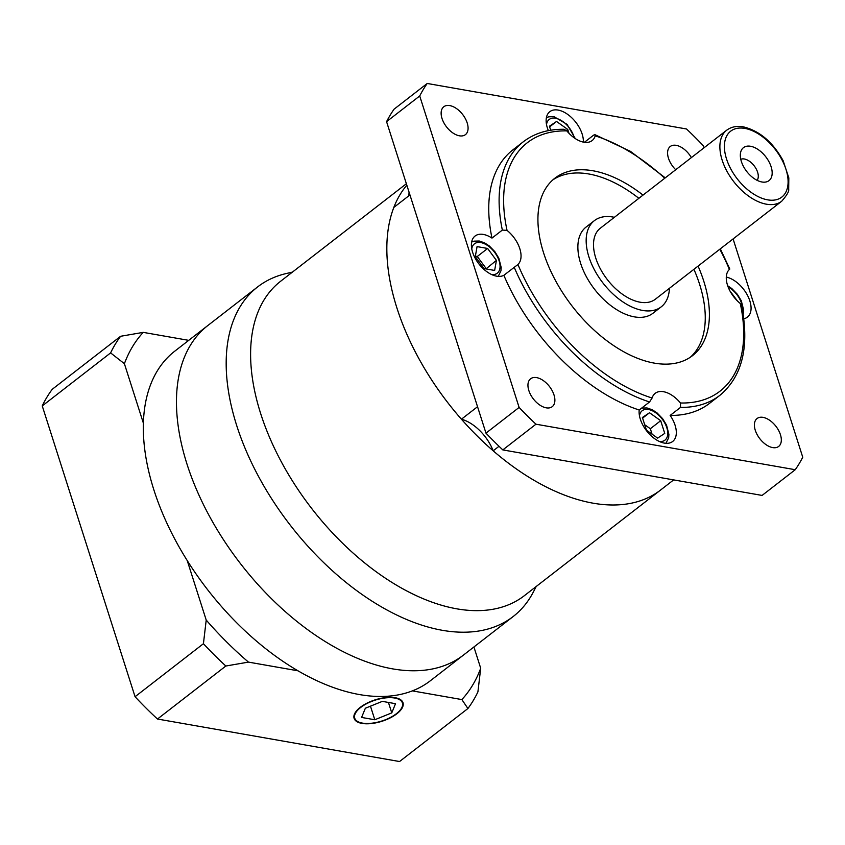 <?xml version="1.0" encoding="UTF-8"?>
<svg xmlns="http://www.w3.org/2000/svg" width="845" height="845" viewBox="0 0 845 845"><rect width="100%" height="100%" fill="white"/><g stroke="black" fill="none" stroke-linecap="round" stroke-linejoin="round"><path stroke-width="1.27" d="M281.079 280.91A198.913 114.666 52.2 0 0 281.227 461.634A198.913 114.666 52.2 0 0 456.86 608.844A198.913 114.666 52.2 0 0 524.872 595.281M536.216 586.483L533.322 592.06A208.535 120.212 -127.8 0 1 513.211 616.501A208.535 120.212 -127.8 0 1 442.421 630.317A208.535 120.212 -127.8 0 1 258.538 476.474A208.535 120.212 -127.8 0 1 257.619 286.92A208.535 120.212 -127.8 0 1 286.297 273.526L292.423 272.101M513.211 616.501L463.493 655.055A208.535 120.212 -127.8 0 1 392.703 668.881A208.535 120.212 -127.8 0 1 208.821 515.028A208.535 120.212 -127.8 0 1 207.902 325.473L174.757 351.182A208.535 120.212 -127.8 0 0 143.386 423.176L124.395 363.699L110.61 352.904A256.658 147.949 -127.8 0 1 120.613 336.278L143.227 332.37L188.72 340.355M406.836 185.192A198.913 114.656 52.2 0 0 423.44 366.645A198.913 114.656 52.2 0 0 593.095 503.187A198.913 114.656 52.2 0 0 660.621 490.005L524.386 595.662A198.913 114.656 52.2 0 1 456.86 608.833A198.913 114.656 52.2 0 1 281.469 462.088A198.913 114.656 52.2 0 1 280.593 281.279L406.371 183.735M360.72 707.434A25.023 10.953 162.3 0 0 354.72 718.176A25.023 10.953 162.3 0 0 371.473 723.246A25.023 10.953 162.3 0 0 396.4 713.698A25.023 10.953 162.3 0 0 402.4 702.955A25.023 10.953 162.3 0 0 385.637 697.885A25.023 10.953 162.3 0 0 360.72 707.434M396.854 713.771A25.667 11.239 162.3 0 0 403.012 702.755A25.667 11.239 162.3 0 0 385.816 697.558A25.667 11.239 162.3 0 0 360.255 707.349A25.667 11.239 162.3 0 0 354.108 718.366A25.667 11.239 162.3 0 0 371.293 723.563A25.667 11.239 162.3 0 0 396.854 713.771M473.918 646.974L480.699 668.247L477.911 691.897A256.658 147.949 -127.8 0 1 467.919 708.522L461.866 699.576L412.349 690.883A208.535 120.212 -127.8 0 0 430.348 680.764L463.493 655.055A208.535 120.212 -127.8 0 1 392.703 668.881A208.535 120.212 -127.8 0 1 208.821 515.028A208.535 120.212 -127.8 0 1 207.902 325.473L257.619 286.92M412.349 690.883A208.535 120.212 -127.8 0 1 359.547 694.579A208.535 120.212 -127.8 0 1 297.979 670.803L248.462 662.11L225.847 666.018A256.658 147.949 -127.8 0 1 203.423 643.71L206.212 620.061L187.231 560.573A208.535 120.212 -127.8 0 1 143.386 423.176M467.919 708.522L399.548 761.535L157.476 719.032A256.658 147.949 -127.8 0 1 135.063 696.724L42.25 405.917A256.658 147.949 -127.8 0 1 52.242 389.291L120.613 336.278M157.476 719.032L225.847 666.018M135.063 696.724L203.423 643.71M42.25 405.917L110.61 352.904M461.866 699.576A243.825 140.555 52.2 0 0 480.699 668.247M206.212 620.061A243.825 140.555 52.2 0 0 248.462 662.11M297.979 670.803A208.535 120.212 -127.8 0 1 187.231 560.573M143.227 332.37A243.825 140.555 52.2 0 0 124.395 363.699M391.763 712.884L395.523 703.684L382.31 701.371L365.346 708.247L361.597 717.437L374.8 719.75L391.763 712.884L388.436 702.448M370.469 706.166L374.8 719.75M691.358 157.614A17.65 10.172 52.2 0 0 676.222 145.34A17.65 10.172 52.2 0 0 670.233 146.512A17.65 10.172 52.2 0 0 675.725 169.739M449.783 105.593A17.65 10.172 52.2 0 0 443.794 106.755A17.65 10.172 52.2 0 0 443.868 122.8A17.65 10.172 52.2 0 0 459.426 135.813A17.65 10.172 52.2 0 0 465.415 134.651A17.65 10.172 52.2 0 0 465.341 118.606A17.65 10.172 52.2 0 0 449.783 105.593M536.596 377.609A17.65 10.172 52.2 0 0 530.607 378.782A17.65 10.172 52.2 0 0 530.681 394.826A17.65 10.172 52.2 0 0 546.24 407.839A17.65 10.172 52.2 0 0 552.229 406.667A17.65 10.172 52.2 0 0 552.155 390.633A17.65 10.172 52.2 0 0 536.596 377.609M763.035 417.367A17.65 10.172 52.2 0 0 757.046 418.539A17.65 10.172 52.2 0 0 757.12 434.573A17.65 10.172 52.2 0 0 772.679 447.596A17.65 10.172 52.2 0 0 778.668 446.424A17.65 10.172 52.2 0 0 778.594 430.39A17.65 10.172 52.2 0 0 763.035 417.367M757.099 180.323A13.478 7.763 52.2 0 0 755.694 168.049A13.478 7.763 52.2 0 0 744.308 158.987A13.478 7.763 52.2 0 0 740.78 159.282M750.55 146.269A20.85 12.02 52.2 0 0 740.706 152.079A20.85 12.02 52.2 0 0 745.839 170.278A20.85 12.02 52.2 0 0 761.947 181.992A20.85 12.02 52.2 0 0 764.049 182.182A20.85 12.02 52.2 0 0 770.661 165.43A20.85 12.02 52.2 0 0 750.55 146.269M507.042 230.389L502.342 230.072A160.413 92.464 -127.8 0 1 523.287 141.791C534.431 133.267 548.004 129.095 563.995 129.285L566.847 130.901A157.202 90.616 52.2 0 0 507.042 230.389A24.378 14.059 -127.8 0 1 517.922 264.474A157.202 90.616 52.2 0 0 652.097 398.027L649.552 401.966L639.2 410.005A24.378 14.059 -127.8 0 0 664.371 443.107A24.378 14.059 -127.8 0 0 672.652 441.491A24.378 14.059 -127.8 0 0 670.148 415.434A160.413 92.464 52.2 0 0 709.536 403.35L719.898 395.323A160.413 92.464 -127.8 0 1 680.51 407.406L680.468 403.002A157.202 90.616 52.2 0 0 740.283 303.513L741.53 305.298C749.673 346.302 742.459 376.31 719.898 395.323M548.373 130.637A24.378 14.059 -127.8 0 1 549.81 111.688A24.378 14.059 -127.8 0 1 558.091 110.072A24.378 14.059 -127.8 0 1 583.356 142.108M664.761 178.242A157.202 90.616 52.2 0 0 595.218 135.876A24.378 14.059 -127.8 0 1 592.123 140.587A24.378 14.059 -127.8 0 1 583.842 142.203A24.378 14.059 -127.8 0 1 566.847 130.901M639.2 410.005A160.413 92.464 52.2 0 1 503.852 275.29A24.378 14.059 -127.8 0 1 496.659 276.188A24.378 14.059 -127.8 0 1 475.165 258.2A24.378 14.059 -127.8 0 1 475.059 236.04A24.378 14.059 -127.8 0 1 483.329 234.424A24.378 14.059 -127.8 0 1 491.98 238.1L502.342 230.072M652.097 398.027A24.378 14.059 -127.8 0 1 655.202 393.316A24.378 14.059 -127.8 0 1 663.473 391.7A24.378 14.059 -127.8 0 1 680.468 403.002M740.283 303.513A24.378 14.059 -127.8 0 1 729.404 269.428A157.202 90.616 52.2 0 0 719.813 249.233M720.31 248.842L729.816 269.069M643.013 195.1A112.29 64.727 52.2 0 0 592.968 170.774A112.29 64.727 52.2 0 0 554.848 178.221A112.29 64.727 52.2 0 0 555.345 280.286A112.29 64.727 52.2 0 0 654.357 363.128A112.29 64.727 52.2 0 0 692.477 355.682A112.29 64.727 52.2 0 0 698.065 266.09M638.873 198.321A112.29 64.727 52.2 0 0 588.828 173.985A112.29 64.727 52.2 0 0 552.831 179.9M614.368 217.313A54.545 31.434 52.2 0 0 612.9 217.028A54.545 31.434 52.2 0 0 594.384 220.64A54.545 31.434 52.2 0 0 594.626 270.22A54.545 31.434 52.2 0 0 642.718 310.453A54.545 31.434 52.2 0 0 661.223 306.841A54.545 31.434 52.2 0 0 669.42 288.303M594.384 220.64L586.092 227.062A54.545 31.434 52.2 0 0 586.335 276.642A54.545 31.434 52.2 0 0 634.426 316.875A54.545 31.434 52.2 0 0 652.942 313.263L661.223 306.841M640.077 302.204A44.912 25.889 52.2 0 0 655.329 299.236L781.699 201.237A44.912 25.889 -127.8 0 1 766.457 204.205A44.912 25.889 -127.8 0 1 726.848 171.07A44.912 25.889 -127.8 0 1 726.647 130.246L600.277 228.245A44.912 25.889 52.2 0 0 600.478 269.069A44.912 25.889 52.2 0 0 640.077 302.204M409.941 194.931L393.833 207.426A198.913 114.656 52.2 0 0 461.423 419.215A35.289 20.343 -127.8 0 1 493.163 450.807A198.913 114.656 52.2 0 0 660.621 490.005L673.655 479.897M409.043 192.09A35.289 20.343 -127.8 0 1 408.705 195.892M477.531 406.72L461.423 419.215M493.163 450.807L499.015 446.276M595.218 135.876L594.933 134.682L593.623 135.147L584.413 142.287M523.287 141.791L512.926 149.829A160.413 92.464 52.2 0 0 491.98 238.1M704.001 147.812L703.346 145.752A269.492 155.343 52.2 0 0 686.499 128.979L427.221 83.465A269.492 155.343 52.2 0 0 419.712 95.96L519.115 407.427A269.492 155.343 52.2 0 0 535.962 424.201L795.24 469.714A269.492 155.343 52.2 0 0 802.75 457.219L733.09 238.934M726.299 277.086A24.378 14.059 -127.8 0 1 747.455 295.275A24.378 14.059 -127.8 0 1 747.402 317.139A24.378 14.059 -127.8 0 1 743.79 318.766M503.852 275.29L517.246 265.034M670.148 415.434L680.51 407.406M690.344 357.224A112.29 64.727 52.2 0 0 693.925 269.301M737.4 300.936L729.995 291.007M660.695 420.704L649.52 412.751L642.39 417.493L646.446 430.179L657.621 438.132L664.74 433.39L660.695 420.704L650.333 428.732L644.703 424.729M494.642 270.442L496.416 260.376L487.628 248.462L477.066 246.603L475.291 256.669L484.079 268.583L494.642 270.442M568.96 133.267L567.734 129.433L556.559 121.479L549.43 126.211L550.708 130.214M642.591 418.117L649.52 412.751M652.076 434.193L650.333 428.732M485.97 268.921L496.416 260.376M486.065 268.404L477.277 256.489L475.376 256.162M477.277 256.489L487.628 248.462M549.63 126.845L556.559 121.479M566.425 130.436L567.734 129.433M519.115 407.427L485.97 433.136L386.566 121.669A269.492 155.343 52.2 0 1 394.076 109.174L427.221 83.465M485.97 433.136A269.492 155.343 52.2 0 0 502.817 449.91L762.095 495.423L795.24 469.714M502.817 449.91L535.962 424.201M386.566 121.669L419.712 95.96M767.651 199.853A41.711 24.04 52.2 0 0 785.987 169.349A41.711 24.04 52.2 0 0 744.846 128.408A41.711 24.04 52.2 0 0 726.51 158.913A41.711 24.04 52.2 0 0 767.651 199.853M742.48 310.126A18.611 10.731 52.2 0 0 728.126 286.93M659.364 441.481A18.611 10.731 52.2 0 0 666.694 427.338A18.611 10.731 52.2 0 0 648.485 409.508A18.611 10.731 52.2 0 0 639.475 415.825M574.273 137.883A18.611 10.731 52.2 0 0 555.524 118.226A18.611 10.731 52.2 0 0 546.514 124.553M491.663 274.562A18.611 10.731 52.2 0 0 498.983 260.418A18.611 10.731 52.2 0 0 480.773 242.578A18.611 10.731 52.2 0 0 471.763 248.905M649.552 401.966A160.413 92.464 -127.8 0 1 514.204 267.263M353.96 715.789L354.72 718.176M401.639 700.579L402.4 702.955M781.699 201.237C786.864 195.301 789.198 191.308 788.681 189.269L788.818 177.873L783.125 160.687C772.858 142.118 759.592 130.838 743.336 126.856C736.766 125.715 731.21 126.845 726.647 130.246M743.188 314.382L743.653 310.062L741.287 300.757L737.336 294.261L731.791 288.546L727.703 285.79M665.944 443.308L668.659 437.752L668.902 434.414L666.536 425.109L662.586 418.613L657.04 412.899L652.277 409.783L646.964 407.945L641.672 408.082M575.276 138.569L567.058 124.352L554.003 116.673L548.775 116.8L546.388 117.73M498.233 276.389L500.948 270.833L501.191 267.495L498.825 258.19L494.874 251.694L489.329 245.979L484.565 242.864L479.252 241.026L474.024 241.152L471.637 242.082M665.258 177.851L630.476 151.361L594.933 134.682"/></g></svg>
